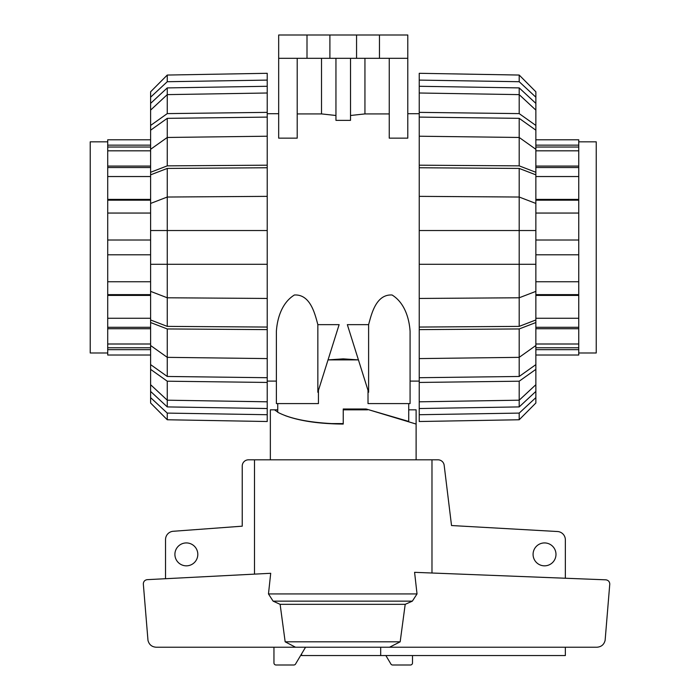 <?xml version="1.0" encoding="UTF-8"?>
<svg xmlns="http://www.w3.org/2000/svg" width="700" height="700" viewBox="0 0 700 700"><rect width="100%" height="100%" fill="white"/><g stroke="black" fill="none" stroke-linecap="round" stroke-linejoin="round"><path stroke-width="1.05" d="M408.721 409.832L416.115 409.832L416.115 459.812M416.115 424.06L368.996 409.832M343.236 409.832L367.526 409.832M277.743 403.585L277.743 412.256C289.564 418.495 307.493 422.266 331.511 423.579L343.236 423.579L343.236 424.06C319.349 423.885 299.967 421.059 285.092 415.59M277.743 412.081L274.514 409.832L277.743 409.832M270.349 459.812L270.349 409.832L274.514 409.832M197.811 554.383A11.454 11.454 0 0 1 186.357 565.836A11.454 11.454 0 0 1 174.904 554.383A11.454 11.454 0 0 1 186.357 542.929A11.454 11.454 0 0 1 197.811 554.383M555.984 554.383A11.454 11.454 0 0 1 544.53 565.836A11.454 11.454 0 0 1 533.076 554.383A11.454 11.454 0 0 1 544.53 542.929A11.454 11.454 0 0 1 555.984 554.383M301.586 653.887L301.586 655.559L380.686 655.559L380.686 647.229M565.355 647.229L565.355 655.559L380.686 655.559M431.979 573.011L431.979 459.812L437.981 459.812A6.247 6.247 0 0 1 444.132 464.975L451.526 525.534L557.751 531.536A8.33 8.33 0 0 1 565.355 539.84L565.355 578.244M165.532 578.707L165.532 539.577A8.33 8.33 0 0 1 172.847 531.309L242.235 526.181L242.235 466.06A6.247 6.247 0 0 1 248.483 459.812L254.494 459.812L254.494 574.131M147.157 579.661L270.707 573.291L268.476 593.933L273.105 601.142L280.123 604.336L285.162 641.821L295.531 647.229L156.179 647.229C151.795 646.905 149.065 644.613 147.98 640.343L143.316 583.809C143.526 581.438 144.812 580.046 147.157 579.661M417.025 593.933L414.584 572.329L605.876 579.827C608.265 580.195 609.569 581.577 609.779 583.984L605.124 640.343C604.039 644.613 601.309 646.905 596.916 647.229L389.541 647.229L400.172 641.821L405.195 604.336L412.344 601.142L417.025 593.933L268.476 593.933M305.55 647.229L295.724 663.74A2.083 2.083 0 0 1 293.808 665L276.036 665A2.083 2.083 0 0 1 273.954 662.918L273.954 647.229M412.51 655.559L412.51 662.918A2.083 2.083 0 0 1 410.428 665L392.656 665A2.083 2.083 0 0 1 390.74 663.74L385.875 655.559M431.979 459.812L254.494 459.812M389.541 647.229L295.531 647.229M400.172 641.821L285.162 641.821M405.195 604.336L280.123 604.336M578.751 141.829L596.242 141.829L596.242 352.984L578.751 352.984M535.859 343.998L578.751 343.998L578.751 347.777L535.859 347.777M578.751 347.777L578.751 349.659L535.859 349.659M578.751 349.659L578.751 355.023L535.859 355.023M578.751 139.79L535.859 139.79L578.751 139.79L578.751 343.998M578.751 328.729L535.859 328.729M535.859 318.273L578.751 318.273M578.751 327.285L535.859 327.285M578.751 295.418L535.859 295.418M535.859 281.759L578.751 281.759M578.751 294.639L535.859 294.639M578.751 254.8L535.859 254.8L578.751 254.8M535.859 240.013L578.751 240.013M578.751 213.054L535.859 213.054M535.859 199.395L578.751 199.395M578.751 200.174L535.859 200.174M578.751 176.54L535.859 176.54M535.859 166.084L578.751 166.084M578.751 167.528L535.859 167.528M578.751 150.815L535.859 150.815M535.859 145.154L578.751 145.154M578.751 147.035L535.859 147.035M107.712 141.829L90.221 141.829L90.221 352.984L107.712 352.984M107.712 355.023L150.605 355.023L107.712 355.023L107.712 139.79L150.605 139.79M107.712 145.154L150.605 145.154M150.605 150.815L107.712 150.815M107.712 147.035L150.605 147.035M107.712 166.084L150.605 166.084M150.605 176.54L107.712 176.54M107.712 167.528L150.605 167.528M107.712 199.395L150.605 199.395M150.605 213.054L107.712 213.054M107.712 200.174L150.605 200.174M107.712 240.013L150.605 240.013L107.712 240.013M150.605 254.8L107.712 254.8M107.712 281.759L150.605 281.759M150.605 295.418L107.712 295.418M107.712 294.639L150.605 294.639M107.712 318.273L150.605 318.273M107.712 327.285L150.605 327.285M150.605 328.729L107.712 328.729M107.712 343.998L150.605 343.998M150.605 349.659L107.712 349.659M107.712 347.777L150.605 347.777M519.199 326.384L419.239 327.058L419.239 298.454L519.199 297.78L535.859 291.375L535.859 319.97L519.199 326.384L519.199 197.032L419.239 196.359L419.239 167.755L519.199 168.429L535.859 174.843L535.859 203.438L519.199 197.032L519.199 168.429M419.239 167.755L419.239 165.191L519.199 165.865L519.199 137.463L419.239 136.22L419.239 117.101L519.199 118.344L535.859 130.191L535.859 149.301L519.199 137.463L519.199 118.344M535.859 291.375L535.859 264.276L419.239 264.276L419.239 230.536L535.859 230.536L535.859 203.438M419.239 117.101L419.239 112.367L519.199 113.61L519.199 94.623L419.239 93.004L419.239 86.284L519.199 87.902L535.859 103.381L535.859 110.101L519.199 94.623L519.199 87.902M535.859 345.511L535.859 364.621L519.199 376.469L419.239 377.711L419.239 358.592L519.199 357.35L535.859 345.511L535.859 322.543L519.199 328.947L419.239 329.621L419.239 327.058M519.199 376.469L519.199 328.947M535.859 384.711L535.859 391.431L519.199 406.91L419.239 408.529L419.239 401.809L519.199 400.19L535.859 384.711L535.859 369.364L519.199 381.203L419.239 382.445L419.239 377.711M519.199 406.91L519.199 381.203M535.859 264.276L535.859 230.536M419.239 230.536L419.239 196.359M519.199 165.865L535.859 172.279L535.859 174.843M535.859 172.279L535.859 149.301M419.239 165.191L419.239 136.22M519.199 113.61L535.859 125.449L535.859 130.191M535.859 125.449L535.859 110.101M419.239 112.367L419.239 93.004M419.239 86.284L419.239 80.098L519.199 81.716L535.859 97.186L535.859 103.381M535.859 97.186L535.859 91.796L519.199 75.049L419.239 73.299L419.239 80.098M519.199 81.716L519.199 75.049M419.239 414.715L419.239 421.514L519.199 419.764L535.859 403.016L535.859 397.626L519.199 413.096L419.239 414.715L419.239 408.529M519.199 419.764L519.199 413.096M535.859 391.431L535.859 397.626M419.239 401.809L419.239 382.445M535.859 364.621L535.859 369.364M419.239 298.454L419.239 264.276M535.859 319.97L535.859 322.543M419.239 358.592L419.239 329.621M167.265 168.429L267.225 167.755L267.225 196.359L167.265 197.032L150.605 203.438L150.605 174.843L167.265 168.429L167.265 297.78L267.225 298.454L267.225 327.058L167.265 326.384L150.605 319.97L150.605 291.375L167.265 297.78L167.265 326.384M267.225 327.058L267.225 329.621L167.265 328.947L167.265 357.35L267.225 358.592L267.225 377.711L167.265 376.469L150.605 364.621L150.605 345.511L167.265 357.35L167.265 376.469M150.605 203.438L150.605 230.536L267.225 230.536L267.225 264.276L150.605 264.276L150.605 291.375M267.225 377.711L267.225 382.445L167.265 381.203L167.265 400.19L267.225 401.809L267.225 408.529L167.265 406.91L150.605 391.431L150.605 384.711L167.265 400.19L167.265 406.91M150.605 149.301L150.605 130.191L167.265 118.344L267.225 117.101L267.225 136.22L167.265 137.463L150.605 149.301L150.605 172.279L167.265 165.865L267.225 165.191L267.225 167.755M167.265 118.344L167.265 165.865M150.605 110.101L150.605 103.381L167.265 87.902L267.225 86.284L267.225 93.004L167.265 94.623L150.605 110.101L150.605 125.449L167.265 113.61L267.225 112.367L267.225 117.101M167.265 87.902L167.265 113.61M150.605 230.536L150.605 264.276M267.225 264.276L267.225 298.454M167.265 328.947L150.605 322.543L150.605 319.97M150.605 322.543L150.605 345.511M267.225 329.621L267.225 358.592M167.265 381.203L150.605 369.364L150.605 364.621M150.605 369.364L150.605 384.711M267.225 382.445L267.225 401.809M267.225 408.529L267.225 414.715L167.265 413.096L150.605 397.626L150.605 391.431M150.605 397.626L150.605 403.016L167.265 419.764L267.225 421.514L267.225 414.715M167.265 413.096L167.265 419.764M267.225 80.098L267.225 73.299L167.265 75.049L150.605 91.796L150.605 97.186L167.265 81.716L267.225 80.098L267.225 86.284M167.265 75.049L167.265 81.716M150.605 103.381L150.605 97.186M267.225 93.004L267.225 112.367M150.605 130.191L150.605 125.449M267.225 196.359L267.225 230.536M150.605 174.843L150.605 172.279M267.225 136.22L267.225 165.191M368.611 324.651L368.611 392.262L347.34 324.651L368.611 324.651C371.429 314.274 375.979 294.07 392.079 294.998C405.326 303.188 409.325 319.812 410.078 331.266L410.078 403.585L368.016 403.585L368.016 390.355M318.447 390.355L318.447 403.585L276.386 403.585L276.386 331.266C277.139 319.812 281.137 303.188 294.385 294.998C310.485 294.07 315.035 314.274 317.852 324.651L339.124 324.651L317.852 392.262L317.852 324.651M267.225 113.715L278.679 113.715M276.386 403.585L276.386 381.098L267.225 381.098M328.037 359.896L358.426 359.896L343.236 358.864L328.037 359.896M419.239 381.098L410.078 381.098M407.785 113.715L419.239 113.715M297.211 58.319L297.211 138.154L278.679 138.154L278.679 58.319L407.785 58.319L407.785 138.154L389.252 138.154L389.252 58.319M389.252 113.916L364.945 113.916L350.516 115.491M350.516 58.319L350.516 120.365L335.947 120.365L335.947 58.319M335.947 115.491L321.519 113.916L297.211 113.916M307.002 58.319L307.002 35L278.679 35L278.679 58.319M321.519 113.916L321.519 58.319M364.945 58.319L364.945 113.916M307.002 35L329.901 35L329.901 58.319M329.901 35L356.562 35L356.562 58.319M356.562 35L379.47 35L379.47 58.319M379.47 35L407.785 35L407.785 58.319M408.721 403.585L408.721 421.426L366.135 409.001L343.236 409.001L366.135 409.001M343.236 423.579L343.236 409.001M412.344 601.142L273.105 601.142"/></g></svg>
